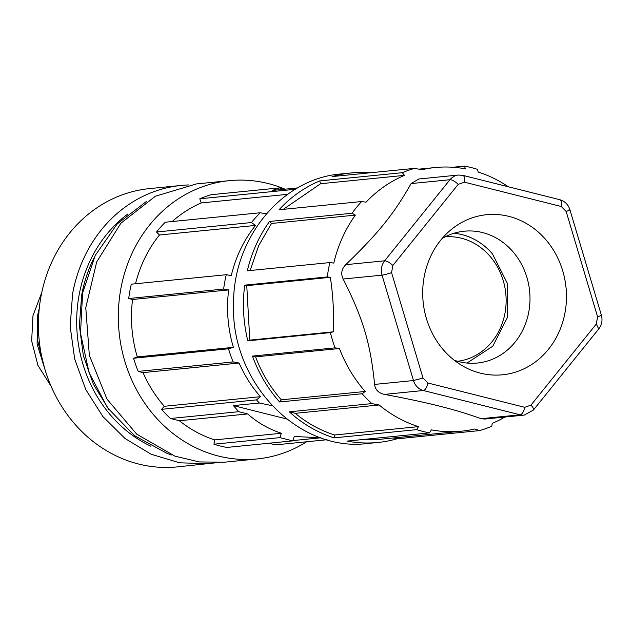 <?xml version="1.0" encoding="UTF-8"?>
<svg xmlns="http://www.w3.org/2000/svg" width="633" height="633" viewBox="0 0 633 633"><rect width="100%" height="100%" fill="white"/><g stroke="black" fill="none" stroke-linecap="round" stroke-linejoin="round"><path stroke-width="0.95" d="M38.945 311.61L37.6 340.293L44.579 368.145M39.238 308.5A80.225 71.608 84.3 0 0 37.632 315.645L37.094 344.067L45.481 371.128M216.51 462.731L177.248 466.909A139.838 124.82 -95.7 0 1 40.884 297.004A139.838 124.82 -95.7 0 1 149.515 188.602L181.212 185.445A139.838 124.82 -95.7 0 1 188.832 184.947M208.945 463.744L179.622 462.802L151.152 454.249L125.097 438.55L102.894 416.585L85.772 389.556L74.662 358.943L70.184 326.446L72.581 293.847A139.838 124.82 -95.7 0 1 181.212 185.445M150.907 446.249A132.479 118.252 -95.7 0 1 79.03 295.461A132.479 118.252 -95.7 0 1 127.771 214.057M108.916 409.614L93.368 384.231L83.35 355.683L79.378 325.473L81.665 295.2A132.479 118.252 -95.7 0 1 93.834 258.248M146.666 201.262L117.208 223.94L95.203 255.447L82.599 292.992L80.502 333.282L89.111 372.742L107.65 407.889L134.497 435.631L167.27 453.513L171.962 455.064M285 189.18A139.838 124.82 84.3 0 0 278.639 186.719A139.838 124.82 84.3 0 0 229.423 180.642L196.404 183.934L155.441 196.198L120.871 223.243L96.707 261.912L85.772 307.709L89.34 355.303L106.993 399.138L136.673 434.111L174.922 456.156L199.316 461.932L224.137 462.232L257.156 458.941A139.838 124.82 84.3 0 0 306.665 441.763M229.423 180.642A139.838 124.82 84.3 0 0 118.798 304.418A139.838 124.82 84.3 0 0 207.941 452.864A139.838 124.82 84.3 0 0 257.156 458.941M41.778 292.47L32.979 315.614L31.65 340.886L37.94 365.391L51.131 386.344M279.865 437.632L213.938 444.2L214.722 439.895L281.369 433.249L279.865 437.632L292.762 440.869L294.266 436.485L320.899 437.775M213.938 444.2A129.536 115.625 84.3 0 0 220.347 446.028A129.536 115.625 84.3 0 0 226.836 447.436L292.762 440.869M286.694 418.975L233.395 405.595L238.712 411.687L170.419 418.492A129.536 115.625 -95.7 0 1 161.534 409.329L164.319 406.283L260.408 396.701A125.12 111.685 -95.7 0 1 239.124 363.041L233.142 361.941A129.536 115.625 -95.7 0 1 228.497 348.775L233.387 347.351A125.12 111.685 -95.7 0 1 228.663 289.922L223.647 289.059A129.536 115.625 -95.7 0 1 224.77 281.843A129.536 115.625 -95.7 0 1 226.258 274.714L231.274 275.577A125.12 111.685 -95.7 0 1 255.542 225.419L251.443 222.539A129.536 115.625 -95.7 0 1 260.25 212.759L266.24 213.859A125.12 111.685 -95.7 0 1 266.976 213.171M214.722 439.895A125.12 111.685 84.3 0 1 179.4 420.747L247.693 413.942L238.712 411.687M247.693 413.942C257.544 422.686 268.772 429.127 281.369 433.249M327.071 439.729L275.497 444.872L268.993 443.235M233.395 405.595L259.332 403.015L272.143 405.666M259.332 403.015A129.536 115.625 -95.7 0 1 256.484 399.874L161.534 409.329M179.4 420.747L170.419 418.492M260.408 396.701L256.484 399.874M284.613 189.22L279.382 187.906L272.499 190.43L297.629 187.922M294.875 189.544L294.741 189.346A129.536 115.625 -95.7 0 1 296.315 188.681M226.258 274.714L131.308 284.177A129.536 115.625 84.3 0 0 128.697 298.523L223.647 289.059M228.663 289.922L132.574 299.496L128.697 298.523M132.574 299.496A125.12 111.685 84.3 0 0 137.29 356.925L233.387 347.351M233.142 361.941L138.192 371.405A129.536 115.625 -95.7 0 1 133.555 358.238L137.29 356.925M133.555 358.238L228.497 348.775M239.124 363.041L143.034 372.615L138.192 371.405M143.034 372.615A125.12 111.685 84.3 0 0 164.319 406.283M279.382 187.906L211.09 194.711A129.536 115.625 84.3 0 0 199.791 198.802L294.741 189.346M287.651 194.323L201.278 202.932L199.791 198.802M201.278 202.932A125.12 111.685 84.3 0 0 172.223 221.526M255.542 225.419L159.453 235.001L156.493 232.002A129.536 115.625 84.3 0 1 165.308 222.215L260.25 212.759M156.493 232.002L251.443 222.539M159.453 235.001A125.12 111.685 84.3 0 0 135.517 283.758M341.773 173.885C282.429 178.015 232.944 237.581 233.553 304.149C230.641 382.19 298.056 452.405 367.369 443.519L377.909 442.475A135.422 120.879 84.3 0 0 396.891 438.843L479.442 430.614A135.422 120.879 84.3 0 0 491.754 426.294L492.237 423.35A132.479 118.252 -95.7 0 0 504.881 417.036M250.13 270.528L258.652 245.731L271.494 223.473L269.516 221.479A135.422 120.879 84.3 0 0 247.329 270.805L329.88 262.576A135.422 120.879 84.3 0 0 327.277 276.922L244.718 285.151A135.422 120.879 84.3 0 0 247.827 340.831L330.379 332.602A135.422 120.879 84.3 0 0 335.007 347.857L252.448 356.086A135.422 120.879 84.3 0 0 279.58 401.979L362.131 393.75A135.422 120.879 84.3 0 0 371.872 403.609L289.313 411.838A135.422 120.879 84.3 0 0 334.082 437.87L416.641 429.641A135.422 120.879 84.3 0 0 429.53 432.885L346.979 441.106A135.422 120.879 84.3 0 0 377.276 442.53A135.422 120.879 84.3 0 0 377.909 442.475M269.516 221.479L352.067 213.25L355.366 215.117L271.494 223.473M370.376 172.769A135.422 120.879 84.3 0 0 351.679 172.896A135.422 120.879 84.3 0 0 351.054 172.959A135.422 120.879 84.3 0 0 332.072 176.583L414.623 168.354A135.422 120.879 84.3 0 0 402.311 172.682L319.76 180.911A135.422 120.879 84.3 0 0 279.042 209.768L361.593 201.539A135.422 120.879 84.3 0 0 352.067 213.25M452.896 167.254L464.535 166.091L465.334 168.837A132.479 118.252 -95.7 0 0 435.828 167.468A132.479 118.252 -95.7 0 0 435.219 167.531L418.896 169.153M508.323 186.775A132.479 118.252 -95.7 0 0 478.224 172.073L477.424 169.328A135.422 120.879 84.3 0 0 464.535 166.091M396.891 438.843L393.409 437.973M479.442 430.614L474.805 428.992A132.479 118.252 -95.7 0 1 461.489 431.184L377.616 439.539L359.932 439.816M429.53 432.885L431.374 429.878A132.479 118.252 -95.7 0 0 453.173 431.682A132.479 118.252 -95.7 0 0 460.871 431.247A132.479 118.252 -95.7 0 0 461.489 431.184M414.623 168.354L421.895 169.723A132.479 118.252 -95.7 0 1 435.219 167.531M402.311 172.682L404.471 175.365L320.599 183.72L283.315 209.341M361.593 201.539L366.032 202.196A132.479 118.252 -95.7 0 1 404.471 175.365M329.88 262.576L333.789 263.091A132.479 118.252 -95.7 0 1 355.366 215.117M327.277 276.922L330.355 277.333C333.069 295.318 334.082 313.477 333.393 331.803L330.379 332.602M362.131 393.75L365.201 391.455A132.479 118.252 -95.7 0 1 339.438 348.506L335.007 347.857M416.641 429.641L418.484 426.642A132.479 118.252 -95.7 0 1 379.143 404.978L371.872 403.609M597.599 316.864A7.359 0.704 -16.6 0 0 601.35 315.084L569.906 209.697C568.228 204.538 564.834 201.199 559.714 199.672A7.359 3.157 -75.9 0 1 561.226 206.485L566.155 211.469L597.599 316.864L596.294 324.033L530.96 405.128L524.725 407.312L427.948 383.012A7.359 3.157 104.1 0 1 423.342 390.514L384.46 394.391C418.919 400.76 446.36 407.248 466.798 413.847L481.246 418.682L520.12 414.813A14.717 13.143 84.3 0 0 524.187 415.113L484.656 419.054L481.246 418.682M384.46 394.391C378.558 393.109 375.266 389.786 374.601 384.413C370.479 343.323 363.081 318.541 343.157 279.026C340.649 273.765 341.519 268.985 345.76 264.681C378.653 232.881 394.011 213.812 411.094 183.586L418.848 178.981L458.379 175.04A14.717 13.143 84.3 0 0 449.968 179.717L384.635 260.804C381.47 265.013 380.607 269.793 382.031 275.149L413.476 380.536L374.601 384.413M418.484 426.642L334.604 434.998L334.082 437.87M334.604 434.998C320.353 430.456 307.242 423.24 295.271 413.333L289.313 411.838M379.143 404.978L295.271 413.333M365.201 391.455L281.321 399.819L279.58 401.979M281.321 399.819C270.275 387.309 261.69 372.995 255.566 356.87L252.448 356.086M339.438 348.506L255.566 356.87M244.718 285.151L246.759 285.665L249.798 340.135L333.393 331.803M249.798 340.135L247.827 340.831M330.355 277.333L246.759 285.665M319.76 180.911L320.599 183.72M548.487 349.266A80.438 71.798 84.3 0 0 546.738 240.769A80.438 71.798 84.3 0 0 449.921 230.673A80.438 71.798 84.3 0 0 440.679 240.231A80.438 71.798 84.3 0 0 463.451 366.38A80.438 71.798 84.3 0 0 548.487 349.266M454.201 360.201A66.243 59.122 84.3 0 0 477.377 363.033A66.243 59.122 84.3 0 0 515.191 342.01A66.243 59.122 84.3 0 0 512.983 251.752A66.243 59.122 84.3 0 0 464.242 231.203A66.243 59.122 84.3 0 0 442.079 238.554M466.988 363.041L492.798 346.219L507.547 317.165L507.405 283.442L492.403 253.801A66.243 59.122 84.3 0 0 454.051 233.245M457.635 361.285A62.564 55.839 84.3 0 0 495.212 337.405A62.564 55.839 84.3 0 0 498.962 269.769A62.564 55.839 84.3 0 0 445.228 236.813M427.948 383.012L423.01 378.028L413.476 380.536A14.717 13.143 -95.7 0 0 423.342 390.514L520.12 414.813A7.359 3.157 104.1 0 0 524.725 407.312M343.157 279.026L382.031 275.149A7.359 0.704 163.4 0 0 391.566 272.633L423.01 378.028M345.76 264.681L384.635 260.804C386.945 260.923 389.683 262.473 392.871 265.464L391.566 272.633M411.094 183.586L449.968 179.717A7.359 2.461 -141.1 0 1 458.205 184.369L392.871 265.464M458.205 184.369L464.44 182.185C465.018 177.881 464.353 175.602 462.446 175.341M561.226 206.485L464.44 182.185M566.155 211.469C569.7 210.172 570.681 209.555 569.083 209.618M596.294 324.033L598.723 328.978C601.856 324.8 602.735 320.163 601.35 315.084M530.96 405.128A7.359 2.461 38.9 0 1 533.39 410.073L598.723 328.978M292.857 440.592L320.963 437.791M341.147 173.94L351.054 172.959M458.379 175.04L462.929 175.381L559.714 199.672M533.39 410.073L524.187 415.113"/></g></svg>
